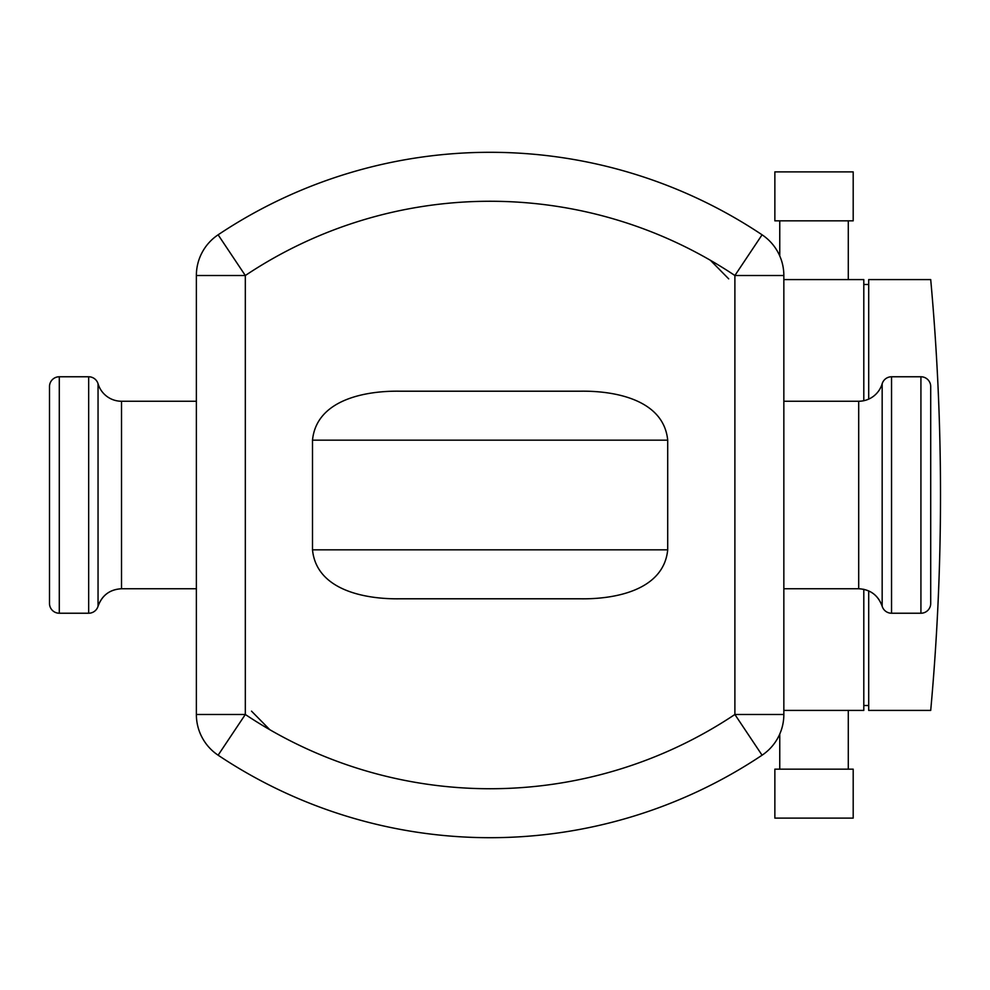 <?xml version="1.0" encoding="UTF-8"?>
<svg xmlns="http://www.w3.org/2000/svg" width="990" height="990" viewBox="0 0 990 990"><rect width="100%" height="100%" fill="white"/><g stroke="black" fill="none" stroke-linecap="round" stroke-linejoin="round"><path stroke-width="1.49" d="M728.69 278.846L710.412 260.296M251.522 711.154L269.8 729.704M762.077 234.803A48.956 48.956 0 0 1 783.845 275.517A48.956 48.956 0 0 0 762.077 234.803A489.555 489.555 0 0 0 218.122 234.803A48.956 48.956 0 0 0 196.367 275.517L196.367 714.483A48.956 48.956 0 0 0 218.122 755.197A489.555 489.555 0 0 0 762.077 755.197A48.956 48.956 0 0 0 783.845 714.483L783.845 275.517L734.889 275.517L762.077 234.803M579.843 391.211C613.701 390.58 663.659 399.18 667.705 440.166L667.705 549.834C663.659 590.82 613.701 599.42 579.843 598.789L400.368 598.789C366.51 599.42 316.553 590.82 312.506 549.834L312.506 440.166C316.553 399.18 366.51 390.58 400.368 391.211L579.843 391.211M814.027 818.111L853.194 818.111L853.194 769.156L774.861 769.156L774.861 818.111L814.027 818.111M853.194 171.889L774.861 171.889L774.861 220.844L853.194 220.844L853.194 171.889M868.7 399.118L868.7 279.588L930.711 279.588A2374.367 2374.367 0 0 1 930.711 710.412L868.7 710.412L868.7 590.882M868.7 705.511L863.8 705.511M863.8 284.489L868.7 284.489M783.845 710.412L863.8 710.412L863.8 589.285M863.8 400.715L863.8 279.588L783.845 279.588M59.289 613.231L59.289 376.769A9.789 9.789 0 0 0 49.5 386.558L49.5 603.442A9.789 9.789 0 0 0 59.289 613.231L88.667 613.231A9.789 9.789 0 0 0 98.047 606.239C101.945 595.312 109.766 589.483 121.51 588.753L196.367 588.753M59.289 376.769L88.667 376.769L88.667 613.231M98.047 383.761L98.047 606.239C102.131 595.188 109.952 589.359 121.51 588.753L121.51 401.247A24.478 24.478 0 0 1 98.047 383.761A9.789 9.789 0 0 0 88.667 376.769M920.923 613.231L920.923 376.769A9.789 9.789 0 0 1 930.711 386.558L930.711 603.442A9.789 9.789 0 0 1 920.923 613.231L891.545 613.231A9.789 9.789 0 0 1 882.164 606.239L882.164 383.761A9.789 9.789 0 0 1 891.545 376.769L891.545 613.231M920.923 376.769L891.545 376.769M121.51 401.247L196.367 401.247M783.845 401.247L858.701 401.247A24.478 24.478 0 0 0 882.164 383.761M783.845 588.753L858.701 588.753C870.26 589.359 878.08 595.188 882.164 606.239C878.254 595.312 870.445 589.483 858.701 588.753L858.701 401.247M218.122 234.803L245.322 275.517L245.322 714.483L196.367 714.483A48.956 48.956 0 0 0 218.122 755.197A489.555 489.555 0 0 0 762.077 755.197A48.956 48.956 0 0 0 783.845 714.483L734.889 714.483A440.6 440.6 0 0 1 245.322 714.483L218.122 755.197M762.077 755.197L734.889 714.483L734.889 275.517A440.6 440.6 0 0 0 245.322 275.517L196.367 275.517M667.705 549.834L312.506 549.834M312.506 440.166L667.705 440.166M848.294 710.412L848.294 769.156M848.294 279.588L848.294 220.844M779.761 255.952L779.761 220.844M779.761 734.048L779.761 769.156"/></g></svg>
